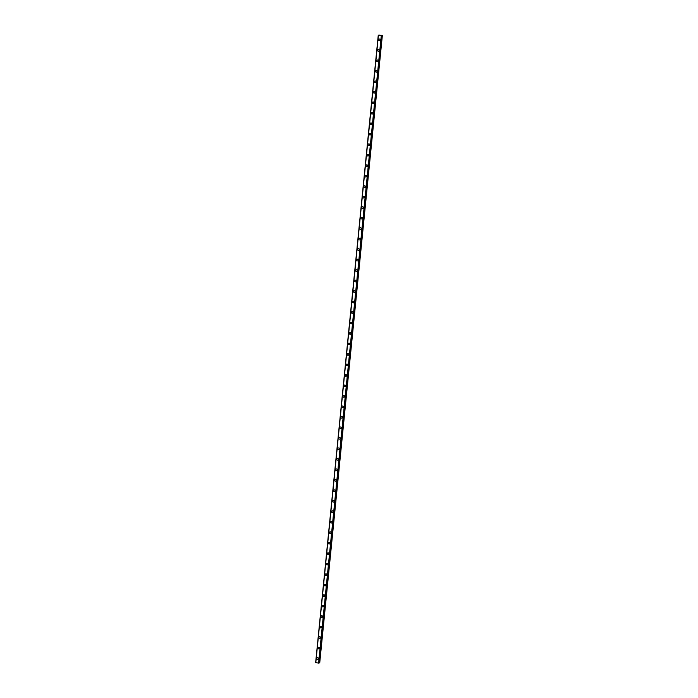 <?xml version="1.0" encoding="UTF-8"?>
<svg xmlns="http://www.w3.org/2000/svg" width="698" height="698" viewBox="0 0 698 698"><rect width="100%" height="100%" fill="white"/><g stroke="black" fill="none" stroke-linecap="round" stroke-linejoin="round"><path stroke-width="1.05" d="M317.939 659.305A0.846 0.794 69.2 0 1 316.848 658.389A0.846 0.794 69.2 0 1 317.337 657.717A0.846 0.794 69.2 0 1 318.436 658.633A0.846 0.794 69.2 0 1 317.939 659.305A0.846 0.794 69.2 0 1 316.848 658.389A0.846 0.794 69.2 0 1 317.337 657.717M318.986 648.817A0.846 0.794 69.2 0 1 317.895 647.901A0.846 0.794 69.2 0 1 318.384 647.238A0.846 0.794 69.2 0 1 319.483 648.154A0.846 0.794 69.2 0 1 318.986 648.817A0.846 0.794 69.2 0 1 317.895 647.901A0.846 0.794 69.2 0 1 318.384 647.238M320.033 638.33A0.846 0.794 69.2 0 1 318.942 637.414A0.846 0.794 69.2 0 1 319.431 636.75A0.846 0.794 69.2 0 1 320.53 637.667A0.846 0.794 69.2 0 1 320.033 638.33A0.846 0.794 69.2 0 1 318.942 637.414A0.846 0.794 69.2 0 1 319.431 636.75M321.08 627.842A0.846 0.794 69.2 0 1 319.989 626.926A0.846 0.794 69.2 0 1 320.478 626.263A0.846 0.794 69.2 0 1 321.577 627.179A0.846 0.794 69.2 0 1 321.08 627.842A0.846 0.794 69.2 0 1 319.989 626.926A0.846 0.794 69.2 0 1 320.478 626.263M322.127 617.355A0.846 0.794 69.2 0 1 321.036 616.447A0.846 0.794 69.2 0 1 321.525 615.776A0.846 0.794 69.2 0 1 322.624 616.692A0.846 0.794 69.2 0 1 322.127 617.364A0.846 0.794 69.2 0 1 321.036 616.447A0.846 0.794 69.2 0 1 321.525 615.776M323.174 606.876A0.846 0.794 69.2 0 1 322.083 605.96A0.846 0.794 69.2 0 1 322.572 605.288A0.846 0.794 69.2 0 1 323.671 606.204A0.846 0.794 69.2 0 1 323.174 606.876A0.846 0.794 69.2 0 1 322.083 605.96A0.846 0.794 69.2 0 1 322.572 605.288M324.221 596.389A0.846 0.794 69.2 0 1 323.13 595.473A0.846 0.794 69.2 0 1 323.619 594.809A0.846 0.794 69.2 0 1 324.718 595.726A0.846 0.794 69.2 0 1 324.221 596.389A0.846 0.794 69.2 0 1 323.13 595.473A0.846 0.794 69.2 0 1 323.619 594.809M325.268 585.901A0.846 0.794 69.2 0 1 324.177 584.985A0.846 0.794 69.2 0 1 324.666 584.322A0.846 0.794 69.2 0 1 325.757 585.238A0.846 0.794 69.2 0 1 325.268 585.901A0.846 0.794 69.2 0 1 324.177 584.985A0.846 0.794 69.2 0 1 324.666 584.322M326.315 575.414A0.846 0.794 69.2 0 1 325.216 574.498A0.846 0.794 69.2 0 1 325.713 573.835A0.846 0.794 69.2 0 1 326.804 574.751A0.846 0.794 69.2 0 1 326.315 575.414A0.846 0.794 69.2 0 1 325.224 574.498A0.846 0.794 69.2 0 1 325.713 573.835M327.362 564.935A0.846 0.794 69.2 0 1 326.263 564.019A0.846 0.794 69.2 0 1 326.76 563.347A0.846 0.794 69.2 0 1 327.851 564.263A0.846 0.794 69.2 0 1 327.362 564.935A0.846 0.794 69.2 0 1 326.263 564.019A0.846 0.794 69.2 0 1 326.76 563.347M328.409 554.448A0.846 0.794 69.2 0 1 327.31 553.531A0.846 0.794 69.2 0 1 327.807 552.86A0.846 0.794 69.2 0 1 328.898 553.776A0.846 0.794 69.2 0 1 328.409 554.448A0.846 0.794 69.2 0 1 327.31 553.531A0.846 0.794 69.2 0 1 327.807 552.86M329.456 543.96A0.846 0.794 69.2 0 1 328.357 543.044A0.846 0.794 69.2 0 1 328.854 542.381A0.846 0.794 69.2 0 1 329.945 543.297A0.846 0.794 69.2 0 1 329.456 543.96A0.846 0.794 69.2 0 1 328.357 543.044A0.846 0.794 69.2 0 1 328.854 542.381M330.503 533.473A0.846 0.794 69.2 0 1 329.404 532.557A0.846 0.794 69.2 0 1 329.901 531.893A0.846 0.794 69.2 0 1 330.992 532.81A0.846 0.794 69.2 0 1 330.503 533.473A0.846 0.794 69.2 0 1 329.404 532.557A0.846 0.794 69.2 0 1 329.901 531.893M331.55 522.985A0.846 0.794 69.2 0 1 330.451 522.069A0.846 0.794 69.2 0 1 330.948 521.406A0.846 0.794 69.2 0 1 332.039 522.322A0.846 0.794 69.2 0 1 331.55 522.985A0.846 0.794 69.2 0 1 330.451 522.069A0.846 0.794 69.2 0 1 330.948 521.406M332.597 512.506A0.846 0.794 69.2 0 1 331.498 511.59A0.846 0.794 69.2 0 1 331.995 510.919A0.846 0.794 69.2 0 1 333.086 511.835A0.846 0.794 69.2 0 1 332.597 512.506A0.846 0.794 69.2 0 1 331.498 511.59A0.846 0.794 69.2 0 1 331.995 510.919M333.644 502.019A0.846 0.794 69.2 0 1 332.545 501.103A0.846 0.794 69.2 0 1 333.042 500.431A0.846 0.794 69.2 0 1 334.133 501.347A0.846 0.794 69.2 0 1 333.644 502.019A0.846 0.794 69.2 0 1 332.545 501.103A0.846 0.794 69.2 0 1 333.042 500.431M334.691 491.532A0.846 0.794 69.2 0 1 333.592 490.615A0.846 0.794 69.2 0 1 334.089 489.952A0.846 0.794 69.2 0 1 335.18 490.869A0.846 0.794 69.2 0 1 334.691 491.532A0.846 0.794 69.2 0 1 333.592 490.615A0.846 0.794 69.2 0 1 334.089 489.952M335.738 481.044A0.846 0.794 69.2 0 1 334.639 480.128A0.846 0.794 69.2 0 1 335.136 479.465A0.846 0.794 69.2 0 1 336.227 480.381A0.846 0.794 69.2 0 1 335.738 481.044A0.846 0.794 69.2 0 1 334.639 480.128A0.846 0.794 69.2 0 1 335.136 479.465M336.776 470.557A0.846 0.794 69.2 0 1 335.686 469.641A0.846 0.794 69.2 0 1 336.183 468.977A0.846 0.794 69.2 0 1 337.274 469.894A0.846 0.794 69.2 0 1 336.776 470.557A0.846 0.794 69.2 0 1 335.686 469.641A0.846 0.794 69.2 0 1 336.183 468.977M337.823 460.078A0.846 0.794 69.2 0 1 336.733 459.162A0.846 0.794 69.2 0 1 337.23 458.49A0.846 0.794 69.2 0 1 338.321 459.406A0.846 0.794 69.2 0 1 337.823 460.078A0.846 0.794 69.2 0 1 336.733 459.162A0.846 0.794 69.2 0 1 337.221 458.49M338.87 449.591A0.846 0.794 69.2 0 1 337.78 448.674A0.846 0.794 69.2 0 1 338.268 448.011A0.846 0.794 69.2 0 1 339.368 448.919A0.846 0.794 69.2 0 1 338.87 449.591A0.846 0.794 69.2 0 1 337.78 448.674A0.846 0.794 69.2 0 1 338.277 448.003M339.917 439.103A0.846 0.794 69.2 0 1 338.827 438.187A0.846 0.794 69.2 0 1 339.315 437.524A0.846 0.794 69.2 0 1 340.415 438.44A0.846 0.794 69.2 0 1 339.917 439.103A0.846 0.794 69.2 0 1 338.827 438.187A0.846 0.794 69.2 0 1 339.315 437.524M340.964 428.616A0.846 0.794 69.2 0 1 339.874 427.7A0.846 0.794 69.2 0 1 340.362 427.036A0.846 0.794 69.2 0 1 341.462 427.953A0.846 0.794 69.2 0 1 340.964 428.616A0.846 0.794 69.2 0 1 339.874 427.7A0.846 0.794 69.2 0 1 340.362 427.036M342.011 418.128A0.846 0.794 69.2 0 1 340.921 417.221A0.846 0.794 69.2 0 1 341.409 416.549A0.846 0.794 69.2 0 1 342.509 417.465A0.846 0.794 69.2 0 1 342.011 418.128A0.846 0.794 69.2 0 1 340.921 417.212A0.846 0.794 69.2 0 1 341.409 416.549M343.058 407.649A0.846 0.794 69.2 0 1 341.968 406.733A0.846 0.794 69.2 0 1 342.456 406.062A0.846 0.794 69.2 0 1 343.556 406.978A0.846 0.794 69.2 0 1 343.058 407.649A0.846 0.794 69.2 0 1 341.968 406.733A0.846 0.794 69.2 0 1 342.456 406.062M344.105 397.162A0.846 0.794 69.2 0 1 343.015 396.246A0.846 0.794 69.2 0 1 343.503 395.583A0.846 0.794 69.2 0 1 344.603 396.49A0.846 0.794 69.2 0 1 344.105 397.162A0.846 0.794 69.2 0 1 343.015 396.246A0.846 0.794 69.2 0 1 343.503 395.583M345.152 386.675A0.846 0.794 69.2 0 1 344.062 385.758A0.846 0.794 69.2 0 1 344.55 385.095A0.846 0.794 69.2 0 1 345.65 386.011A0.846 0.794 69.2 0 1 345.152 386.675A0.846 0.794 69.2 0 1 344.062 385.758A0.846 0.794 69.2 0 1 344.55 385.095M346.199 376.187A0.846 0.794 69.2 0 1 345.109 375.271A0.846 0.794 69.2 0 1 345.597 374.608A0.846 0.794 69.2 0 1 346.697 375.524A0.846 0.794 69.2 0 1 346.199 376.187A0.846 0.794 69.2 0 1 345.109 375.271A0.846 0.794 69.2 0 1 345.597 374.608M347.246 365.7A0.846 0.794 69.2 0 1 346.156 364.792A0.846 0.794 69.2 0 1 346.644 364.12A0.846 0.794 69.2 0 1 347.744 365.037A0.846 0.794 69.2 0 1 347.246 365.7A0.846 0.794 69.2 0 1 346.156 364.792A0.846 0.794 69.2 0 1 346.644 364.12M348.293 355.221A0.846 0.794 69.2 0 1 347.203 354.305A0.846 0.794 69.2 0 1 347.691 353.633A0.846 0.794 69.2 0 1 348.791 354.549A0.846 0.794 69.2 0 1 348.293 355.221A0.846 0.794 69.2 0 1 347.203 354.305A0.846 0.794 69.2 0 1 347.691 353.633M349.34 344.733A0.846 0.794 69.2 0 1 348.241 343.817A0.846 0.794 69.2 0 1 348.738 343.154A0.846 0.794 69.2 0 1 349.829 344.062A0.846 0.794 69.2 0 1 349.34 344.733A0.846 0.794 69.2 0 1 348.25 343.817A0.846 0.794 69.2 0 1 348.738 343.154M350.387 334.246A0.846 0.794 69.2 0 1 349.288 333.33A0.846 0.794 69.2 0 1 349.785 332.667A0.846 0.794 69.2 0 1 350.876 333.583A0.846 0.794 69.2 0 1 350.387 334.246A0.846 0.794 69.2 0 1 349.297 333.33A0.846 0.794 69.2 0 1 349.785 332.667M351.434 323.759A0.846 0.794 69.2 0 1 350.335 322.842A0.846 0.794 69.2 0 1 350.832 322.179A0.846 0.794 69.2 0 1 351.923 323.095A0.846 0.794 69.2 0 1 351.434 323.759A0.846 0.794 69.2 0 1 350.335 322.842A0.846 0.794 69.2 0 1 350.832 322.179M352.481 313.271A0.846 0.794 69.2 0 1 351.382 312.364A0.846 0.794 69.2 0 1 351.879 311.692A0.846 0.794 69.2 0 1 352.97 312.608A0.846 0.794 69.2 0 1 352.481 313.271A0.846 0.794 69.2 0 1 351.382 312.364A0.846 0.794 69.2 0 1 351.879 311.692M353.528 302.792A0.846 0.794 69.2 0 1 352.429 301.876A0.846 0.794 69.2 0 1 352.926 301.204A0.846 0.794 69.2 0 1 354.017 302.121A0.846 0.794 69.2 0 1 353.528 302.792A0.846 0.794 69.2 0 1 352.429 301.876A0.846 0.794 69.2 0 1 352.926 301.204M354.575 292.305A0.846 0.794 69.2 0 1 353.476 291.389A0.846 0.794 69.2 0 1 353.973 290.726A0.846 0.794 69.2 0 1 355.064 291.633A0.846 0.794 69.2 0 1 354.575 292.305A0.846 0.794 69.2 0 1 353.476 291.389A0.846 0.794 69.2 0 1 353.973 290.726M355.622 281.817A0.846 0.794 69.2 0 1 354.523 280.901A0.846 0.794 69.2 0 1 355.02 280.238A0.846 0.794 69.2 0 1 356.111 281.154A0.846 0.794 69.2 0 1 355.622 281.817A0.846 0.794 69.2 0 1 354.523 280.901A0.846 0.794 69.2 0 1 355.02 280.238M356.669 271.33A0.846 0.794 69.2 0 1 355.57 270.414A0.846 0.794 69.2 0 1 356.067 269.751A0.846 0.794 69.2 0 1 357.158 270.667A0.846 0.794 69.2 0 1 356.669 271.33A0.846 0.794 69.2 0 1 355.57 270.414A0.846 0.794 69.2 0 1 356.067 269.751M357.716 260.843A0.846 0.794 69.2 0 1 356.617 259.935A0.846 0.794 69.2 0 1 357.114 259.263A0.846 0.794 69.2 0 1 358.205 260.18A0.846 0.794 69.2 0 1 357.716 260.843A0.846 0.794 69.2 0 1 356.617 259.935A0.846 0.794 69.2 0 1 357.114 259.263M358.763 250.364A0.846 0.794 69.2 0 1 357.664 249.448A0.846 0.794 69.2 0 1 358.161 248.776A0.846 0.794 69.2 0 1 359.252 249.692A0.846 0.794 69.2 0 1 358.763 250.364A0.846 0.794 69.2 0 1 357.664 249.448A0.846 0.794 69.2 0 1 358.161 248.776M359.81 239.876A0.846 0.794 69.2 0 1 358.711 238.96A0.846 0.794 69.2 0 1 359.208 238.297A0.846 0.794 69.2 0 1 360.299 239.213A0.846 0.794 69.2 0 1 359.81 239.876A0.846 0.794 69.2 0 1 358.711 238.96A0.846 0.794 69.2 0 1 359.208 238.297M360.849 229.389A0.846 0.794 69.2 0 1 359.758 228.473A0.846 0.794 69.2 0 1 360.255 227.81A0.846 0.794 69.2 0 1 361.346 228.726A0.846 0.794 69.2 0 1 360.849 229.389A0.846 0.794 69.2 0 1 359.758 228.473A0.846 0.794 69.2 0 1 360.247 227.81M361.896 218.902A0.846 0.794 69.2 0 1 360.805 217.985A0.846 0.794 69.2 0 1 361.302 217.322A0.846 0.794 69.2 0 1 362.393 218.238A0.846 0.794 69.2 0 1 361.896 218.902A0.846 0.794 69.2 0 1 360.805 217.985A0.846 0.794 69.2 0 1 361.294 217.322M362.943 208.414A0.846 0.794 69.2 0 1 361.852 207.507A0.846 0.794 69.2 0 1 362.341 206.835A0.846 0.794 69.2 0 1 363.44 207.751A0.846 0.794 69.2 0 1 362.943 208.423A0.846 0.794 69.2 0 1 361.852 207.507A0.846 0.794 69.2 0 1 362.341 206.835M363.99 197.935A0.846 0.794 69.2 0 1 362.899 197.019A0.846 0.794 69.2 0 1 363.388 196.347A0.846 0.794 69.2 0 1 364.487 197.264A0.846 0.794 69.2 0 1 363.99 197.935A0.846 0.794 69.2 0 1 362.899 197.019A0.846 0.794 69.2 0 1 363.388 196.347M365.037 187.448A0.846 0.794 69.2 0 1 363.946 186.532A0.846 0.794 69.2 0 1 364.435 185.869A0.846 0.794 69.2 0 1 365.534 186.785A0.846 0.794 69.2 0 1 365.037 187.448A0.846 0.794 69.2 0 1 363.946 186.532A0.846 0.794 69.2 0 1 364.435 185.869M366.084 176.96A0.846 0.794 69.2 0 1 364.993 176.044A0.846 0.794 69.2 0 1 365.482 175.381A0.846 0.794 69.2 0 1 366.581 176.297A0.846 0.794 69.2 0 1 366.084 176.96A0.846 0.794 69.2 0 1 364.993 176.044A0.846 0.794 69.2 0 1 365.482 175.381M367.131 166.473A0.846 0.794 69.2 0 1 366.04 165.557A0.846 0.794 69.2 0 1 366.529 164.894A0.846 0.794 69.2 0 1 367.628 165.81A0.846 0.794 69.2 0 1 367.131 166.473A0.846 0.794 69.2 0 1 366.04 165.557A0.846 0.794 69.2 0 1 366.529 164.894M368.178 155.994A0.846 0.794 69.2 0 1 367.087 155.078A0.846 0.794 69.2 0 1 367.576 154.406A0.846 0.794 69.2 0 1 368.675 155.322A0.846 0.794 69.2 0 1 368.178 155.994A0.846 0.794 69.2 0 1 367.087 155.078A0.846 0.794 69.2 0 1 367.576 154.406M369.225 145.507A0.846 0.794 69.2 0 1 368.134 144.591A0.846 0.794 69.2 0 1 368.623 143.919A0.846 0.794 69.2 0 1 369.722 144.835A0.846 0.794 69.2 0 1 369.225 145.507A0.846 0.794 69.2 0 1 368.134 144.591A0.846 0.794 69.2 0 1 368.623 143.919M370.272 135.019A0.846 0.794 69.2 0 1 369.181 134.103A0.846 0.794 69.2 0 1 369.67 133.44A0.846 0.794 69.2 0 1 370.769 134.356A0.846 0.794 69.2 0 1 370.272 135.019A0.846 0.794 69.2 0 1 369.181 134.103A0.846 0.794 69.2 0 1 369.67 133.44M371.319 124.532A0.846 0.794 69.2 0 1 370.228 123.616A0.846 0.794 69.2 0 1 370.717 122.953A0.846 0.794 69.2 0 1 371.816 123.869A0.846 0.794 69.2 0 1 371.319 124.532A0.846 0.794 69.2 0 1 370.228 123.616A0.846 0.794 69.2 0 1 370.717 122.953M371.275 113.128A0.846 0.794 69.2 0 1 371.764 112.465A0.846 0.794 69.2 0 1 372.854 113.381A0.846 0.794 69.2 0 1 372.366 114.044A0.846 0.794 69.2 0 1 371.275 113.128M372.366 114.044A0.846 0.794 69.2 0 1 371.266 113.128A0.846 0.794 69.2 0 1 371.764 112.465M372.322 102.65A0.846 0.794 69.2 0 1 372.811 101.978A0.846 0.794 69.2 0 1 373.901 102.894A0.846 0.794 69.2 0 1 373.413 103.566A0.846 0.794 69.2 0 1 372.322 102.65M373.413 103.566A0.846 0.794 69.2 0 1 372.313 102.65A0.846 0.794 69.2 0 1 372.811 101.978M374.46 93.078A0.846 0.794 69.2 0 1 373.36 92.162A0.846 0.794 69.2 0 1 373.858 91.49A0.846 0.794 69.2 0 1 374.948 92.406A0.846 0.794 69.2 0 1 374.46 93.078A0.846 0.794 69.2 0 1 373.36 92.162A0.846 0.794 69.2 0 1 373.858 91.49M375.507 82.591A0.846 0.794 69.2 0 1 374.407 81.675A0.846 0.794 69.2 0 1 374.905 81.012A0.846 0.794 69.2 0 1 375.995 81.928A0.846 0.794 69.2 0 1 375.507 82.591A0.846 0.794 69.2 0 1 374.407 81.675A0.846 0.794 69.2 0 1 374.905 81.012M376.554 72.103A0.846 0.794 69.2 0 1 375.454 71.187A0.846 0.794 69.2 0 1 375.952 70.524A0.846 0.794 69.2 0 1 377.042 71.44A0.846 0.794 69.2 0 1 376.554 72.103A0.846 0.794 69.2 0 1 375.454 71.187A0.846 0.794 69.2 0 1 375.952 70.524M377.601 61.616A0.846 0.794 69.2 0 1 376.501 60.7A0.846 0.794 69.2 0 1 376.999 60.037A0.846 0.794 69.2 0 1 378.089 60.953A0.846 0.794 69.2 0 1 377.601 61.616A0.846 0.794 69.2 0 1 376.501 60.7A0.846 0.794 69.2 0 1 376.999 60.037M378.648 51.137A0.846 0.794 69.2 0 1 377.548 50.221A0.846 0.794 69.2 0 1 378.046 49.549A0.846 0.794 69.2 0 1 379.136 50.465A0.846 0.794 69.2 0 1 378.648 51.137A0.846 0.794 69.2 0 1 377.548 50.221A0.846 0.794 69.2 0 1 378.046 49.549M379.695 40.65A0.846 0.794 69.2 0 1 378.595 39.734A0.846 0.794 69.2 0 1 379.093 39.062A0.846 0.794 69.2 0 1 380.183 39.978A0.846 0.794 69.2 0 1 379.695 40.65A0.846 0.794 69.2 0 1 378.595 39.734A0.846 0.794 69.2 0 1 379.093 39.062M380.759 35.336L380.279 35.362M378.822 35.013L382.356 35.424L378.778 35.153M378.429 35.266L315.784 662.655L378.412 35.258L315.793 662.655L318.602 663.1L319.091 663.065L381.71 35.668L319.091 663.056M381.274 35.703L318.602 663.1M319.108 662.899L319.736 662.812L382.356 35.424M315.671 662.585L378.29 35.197L315.793 662.629M381.553 35.703L318.934 663.1M381.614 35.703L318.995 663.1M382.015 35.511L319.396 662.908M382.155 35.502L319.536 662.891M378.264 35.188L315.644 662.577M378.412 35.258L315.784 662.655"/></g></svg>

